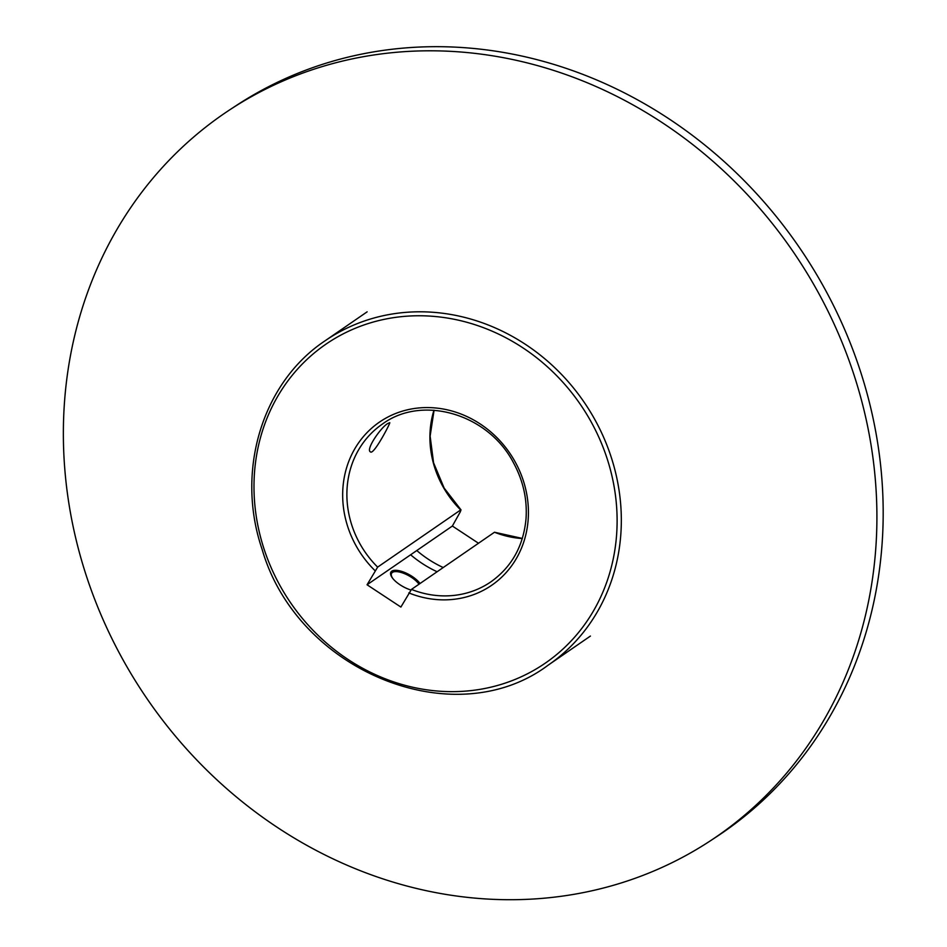<?xml version="1.0" encoding="UTF-8"?>
<svg xmlns="http://www.w3.org/2000/svg" width="947" height="947" viewBox="0 0 947 947"><rect width="100%" height="100%" fill="white"/><g stroke="black" fill="none" stroke-linecap="round" stroke-linejoin="round"><path stroke-width="1.42" d="M416.775 550.538A109.355 98.204 -123.3 0 0 443.22 567.537M437.112 571.739A109.355 98.204 56.7 0 1 410.619 554.776M586.477 891.956A437.419 392.816 56.7 0 1 105.827 625.766A437.419 392.816 56.7 0 1 229.778 109.805A437.419 392.816 56.7 0 1 798.333 259.407A437.419 392.816 56.7 0 1 710.499 840.723A437.419 392.816 56.7 0 1 586.477 891.956M229.778 109.805L236.052 105.685A437.419 392.816 56.7 0 1 804.607 255.288A437.419 392.816 56.7 0 1 716.772 836.603L710.499 840.723M411.46 589.413L400.889 607.063L367.057 584.773L377.64 567.123A95.742 86.84 55.4 0 1 382.387 424.078C422.338 394.497 488.427 413.898 513.629 463.047C523.241 480.898 527.372 499.507 526.011 518.909C523.442 545.922 511.771 566.886 490.996 581.778A95.742 86.84 55.4 0 1 411.46 589.413L494.488 532.238A95.742 86.84 -124.6 0 0 522.306 538.547M388.187 423.321L389.726 422.67C390.945 422.173 373.734 455.318 370.466 451.897C365.258 449.742 381.546 426.363 388.187 423.321M433.951 410.24A95.742 86.84 -124.6 0 0 460.656 509.948L377.64 567.123M434.069 410.252L430.127 436.105L433.572 462.787L444.155 488.084L461 509.865L460.289 511.865L452.37 526.035L367.057 584.773M522.342 538.429L494.488 532.238M410.856 589.981A17.496 6.724 -150.8 0 1 390.898 572.118A17.496 6.724 -150.8 0 1 404.097 572.248A17.496 6.724 -150.8 0 1 420.03 583.506M452.37 526.035L478.495 543.247M392.839 578.51A16.312 6.274 -150.8 0 1 394.165 571.739A16.312 6.274 -150.8 0 1 418.976 584.228M408.808 592.905A99.021 89.823 -124.6 0 0 528.035 503.615A99.021 89.823 -124.6 0 0 392.969 414.608A99.021 89.823 -124.6 0 0 374.988 570.615M598.611 609.631A196.834 178.545 -124.6 0 0 557.227 370.076A196.834 178.545 -124.6 0 0 325.046 340.825C262.035 382.73 235.389 471.31 262.106 549.331C297.382 671.672 454.655 735.464 548.337 665.043A196.834 178.545 -124.6 0 0 598.611 609.631M594.775 608.637A193.555 175.574 55.4 0 1 280.395 586.311A193.555 175.574 55.4 0 1 431.501 316.203A193.555 175.574 55.4 0 1 594.775 608.637M548.337 665.043L590.419 636.064M325.046 340.825L367.128 311.835"/></g></svg>
